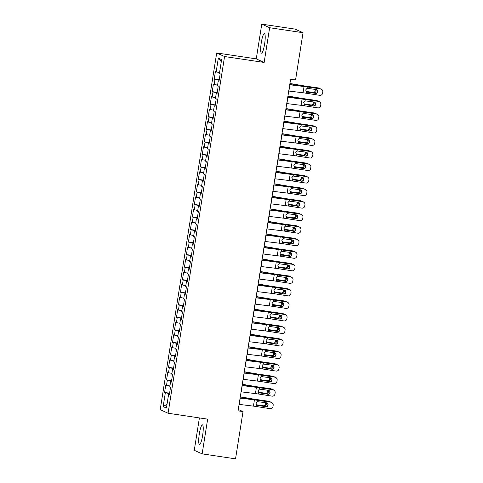 <?xml version="1.0" encoding="UTF-8"?>
<svg xmlns="http://www.w3.org/2000/svg" width="483" height="483" viewBox="0 0 483 483"><rect width="100%" height="100%" fill="white"/><g stroke="black" fill="none" stroke-linecap="round" stroke-linejoin="round"><path stroke-width="0.72" d="M202.631 435.412A9.908 1.757 -81.5 0 0 202.437 424.853A9.908 1.757 -81.5 0 0 199.31 433.903A9.908 1.757 -81.5 0 0 199.509 444.457A9.908 1.757 -81.5 0 0 202.631 435.412M264.606 44.116A9.908 1.757 -81.5 0 0 264.412 33.556A9.908 1.757 -81.5 0 0 261.285 42.607A9.908 1.757 -81.5 0 0 261.484 53.16A9.908 1.757 -81.5 0 0 264.606 44.116M199.401 417.922L194.275 450.289L202.148 453.869L235.541 458.85L243.027 411.601L238.3 409.451M216.692 52.961L160.199 409.669L168.072 413.243L224.565 56.541L216.692 52.961L256.274 58.866L264.147 62.446L269.641 27.73L261.768 24.15L256.274 58.866M261.768 24.15L295.161 29.131L303.034 32.711L269.641 27.73M221.28 61.752L218.34 58.141L216.155 71.931L215.4 71.587L214.21 79.109L214.965 79.447L214.168 84.465L213.414 84.12L212.224 91.643L212.979 91.981L212.182 96.998L211.427 96.654L210.238 104.171L210.993 104.515L210.196 109.532L209.441 109.188L208.251 116.705L209.006 117.049L208.215 122.066L207.461 121.722L206.265 129.239L207.02 129.583L206.229 134.6L205.474 134.256L204.285 141.773L205.04 142.117L204.243 147.134L203.488 146.79L202.299 154.306L203.053 154.651L202.256 159.668L201.502 159.324L200.312 166.84L201.067 167.184L200.276 172.196L199.515 171.857L198.326 179.374L199.081 179.718L198.29 184.729L197.535 184.391L196.339 191.908L197.094 192.252L196.303 197.263L195.549 196.919L194.359 204.442L195.114 204.786L194.317 209.797L193.562 209.453L192.373 216.976L193.128 217.32L192.331 222.331L191.576 221.987L190.387 229.51L191.141 229.854L190.35 234.865L189.59 234.521L188.4 242.043L189.155 242.388L188.364 247.399L187.609 247.054L186.414 254.577L187.169 254.921L186.378 259.932L185.623 259.588L184.434 267.111L185.188 267.455L184.391 272.466L183.637 272.122L182.447 279.645L183.202 279.989L182.405 285L181.65 284.656L180.461 292.179L181.216 292.517L180.425 297.534L179.664 297.19L178.475 304.713L179.229 305.051L178.438 310.068L177.684 309.724L176.488 317.246L177.243 317.585L176.452 322.602L175.697 322.258L174.508 329.774L175.263 330.118L174.466 335.136L173.711 334.791L172.522 342.308L173.276 342.652L172.479 347.669L171.725 347.325L170.535 354.842L171.29 355.186L170.499 360.203L169.738 359.859L168.549 367.376L169.304 367.72L168.513 372.737L167.758 372.393L166.563 379.91L167.317 380.254L166.526 385.265L165.772 384.927L164.582 392.444L169.593 393.192M218.34 58.141L221.612 59.632L219.433 73.422L220.188 73.76L218.992 81.283L218.238 80.939L217.447 85.956L218.201 86.294L217.012 93.817L216.257 93.473L215.46 98.484L216.215 98.828L215.026 106.351L214.271 106.006L213.474 111.018L214.229 111.362L213.039 118.884L212.285 118.54L211.488 123.551L212.248 123.896L211.053 131.418L210.298 131.074L209.507 136.085L210.262 136.429L209.067 143.952L208.312 143.608L207.521 148.619L208.276 148.963L207.086 156.486L206.332 156.142L205.535 161.153L206.289 161.497L205.1 169.02L204.345 168.676L203.548 173.687L204.303 174.031L203.114 181.554L202.359 181.21L201.562 186.221L202.323 186.565L201.127 194.088L200.373 193.743L199.582 198.755L200.336 199.099L199.141 206.615L198.386 206.277L197.595 211.288L198.35 211.632L197.161 219.149L196.406 218.811L195.609 223.822L196.364 224.166L195.174 231.683L194.42 231.339L193.623 236.356L194.377 236.7L193.188 244.217L192.433 243.873L191.636 248.89L192.397 249.234L191.202 256.751L190.447 256.407L189.656 261.424L190.411 261.768L189.215 269.285L188.461 268.94L187.67 273.958L188.424 274.302L187.235 281.818L186.48 281.474L185.683 286.491L186.438 286.83L185.249 294.352L184.494 294.008L183.697 299.025L184.452 299.363L183.262 306.886L182.508 306.542L181.711 311.559L182.471 311.897L181.276 319.42L180.521 319.076L179.73 324.087L180.485 324.431L179.29 331.954L178.535 331.61L177.744 336.621L178.499 336.965L177.309 344.488L176.555 344.144L175.758 349.155L176.512 349.499L175.323 357.022L174.568 356.677L173.771 361.689L174.526 362.033L173.337 369.555L172.582 369.211L171.785 374.222L172.546 374.567L171.35 382.089L170.596 381.745L169.805 386.756L170.559 387.1L169.37 394.623L168.609 394.279L166.43 408.063L163.151 406.577L165.337 392.788L164.582 392.444M303.034 32.711L295.554 79.961L290.603 79.224L238.077 410.858L243.027 411.601M166.526 385.265L169.931 385.929M167.317 380.254L171.513 381.069M168.609 394.279L169.412 394.345M168.513 372.737L171.918 373.395M169.304 367.72L173.5 368.535M170.596 381.745L171.399 381.811M170.499 360.203L173.904 360.861M171.29 355.186L175.486 356.001M172.582 369.211L173.379 369.278M172.479 347.669L175.89 348.328M173.276 342.652L177.466 343.467M174.568 356.677L175.365 356.744M174.466 335.136L177.877 335.794M175.263 330.118L179.453 330.933M176.555 344.144L177.352 344.21M176.452 322.602L179.857 323.26M177.243 317.585L181.439 318.4M178.535 331.61L179.338 331.676M178.438 310.068L181.843 310.726M179.229 305.051L183.425 305.866M180.521 319.076L181.318 319.142M180.425 297.534L183.83 298.192M181.216 292.517L185.412 293.332M182.508 306.542L183.305 306.608M182.405 285L185.816 285.658M183.202 279.989L187.392 280.798M184.494 294.008L185.291 294.081M184.391 272.466L187.802 273.13M185.188 267.455L189.378 268.264M186.48 281.474L187.277 281.547M186.378 259.932L189.783 260.597M187.169 254.921L191.365 255.73M188.461 268.94L189.264 269.013M188.364 247.399L191.769 248.063M189.155 242.388L193.351 243.197M190.447 256.407L191.244 256.479M190.35 234.865L193.755 235.529M191.141 229.854L195.337 230.669M192.433 243.873L193.23 243.945M192.331 222.331L195.742 222.995M193.128 217.32L197.318 218.135M194.42 231.339L195.217 231.411M194.317 209.797L197.728 210.461M195.114 204.786L199.304 205.601M196.406 218.811L197.203 218.877M196.303 197.263L199.708 197.927M197.094 192.252L201.29 193.067M198.386 206.277L199.189 206.344M198.29 184.729L201.695 185.394M199.081 179.718L203.277 180.533M200.373 193.743L201.169 193.81M200.276 172.196L203.681 172.86M201.067 167.184L205.263 167.999M202.359 181.21L203.156 181.276M202.256 159.668L205.667 160.326M203.053 154.651L207.243 155.466M204.345 168.676L205.142 168.742M204.243 147.134L207.654 147.792M205.04 142.117L209.23 142.932M206.332 156.142L207.129 156.208M206.229 134.6L209.634 135.258M207.02 129.583L211.216 130.398M208.312 143.608L209.115 143.674M208.215 122.066L211.62 122.724M209.006 117.049L213.202 117.864M210.298 131.074L211.095 131.141M210.196 109.532L213.607 110.19M210.993 104.515L215.189 105.33M212.285 118.54L213.081 118.607M212.182 96.998L215.593 97.657M212.979 91.981L217.169 92.796M214.271 106.006L215.068 106.073M214.168 84.465L217.579 85.123M214.965 79.447L219.155 80.263M216.257 93.473L217.054 93.539M216.155 71.931L219.56 72.589M218.238 80.939L219.041 81.011M264.147 62.446L224.565 56.541M202.148 453.869L207.648 419.147L168.072 413.243M165.337 392.788L169.527 393.603M167.027 404.289L163.151 406.577M214.21 79.109L219.222 79.858M212.224 91.643L217.235 92.386M210.238 104.171L215.249 104.92M208.251 116.705L213.269 117.454M206.265 129.239L211.282 129.987M204.285 141.773L209.296 142.521M202.299 154.306L207.31 155.055M200.312 166.84L205.323 167.589M198.326 179.374L203.343 180.123M196.339 191.908L201.357 192.657M194.359 204.442L199.37 205.19M192.373 216.976L197.384 217.724M190.387 229.51L195.398 230.258M188.4 242.043L193.417 242.792M186.414 254.577L191.431 255.326M184.434 267.111L189.445 267.86M182.447 279.645L187.458 280.394M180.461 292.179L185.472 292.927M178.475 304.713L183.492 305.455M176.488 317.246L181.505 317.989M174.508 329.774L179.519 330.523M172.522 342.308L177.533 343.057M170.535 354.842L175.546 355.591M168.549 367.376L173.566 368.124M166.563 379.91L171.58 380.658M289.728 84.76L304.055 86.523A6.351 0.314 -171 0 1 307.26 86.976L320.519 88.872A2.542 2.536 -42.6 0 1 321.992 89.663L322.167 89.85A2.542 2.536 137.4 0 0 320.694 89.059M289.758 84.573L302.28 86.113A9.527 0.477 -171 0 1 307.085 86.789L320.519 88.872M288.737 91.027L303.058 92.79A6.351 0.314 -171 0 1 306.264 93.243L319.698 95.326A2.542 2.536 137.4 0 0 322.602 93.207L322.801 91.957A2.542 2.536 137.4 0 0 322.167 89.85M306.282 91.891L315.194 93.31L306.651 91.987M315.194 93.31A2.035 2.029 137.4 0 0 317.096 90.025M306.264 93.243L306.482 91.891L307.375 92.259L306.482 91.891L305.679 89.947L307.043 88.329L316.003 89.488A2.035 2.029 -42.6 0 1 317.687 91.806A2.035 2.029 -42.6 0 1 315.369 93.497M289.909 83.637L301.03 85.545A9.527 0.477 9 0 0 306.107 86.342L318.134 87.894A2.542 2.427 -71.7 0 1 318.532 87.991L319.42 88.286A2.542 2.427 108.3 0 0 319.015 88.19M289.933 83.474L301.839 85.515A6.351 0.314 9 0 0 305.226 86.052L318.134 87.894M320.332 88.842A2.542 2.427 108.3 0 0 319.42 88.286M315.749 89.452A2.035 1.944 -71.7 0 1 313.865 92.706L306.162 91.607M306.011 91.42L312.984 92.416A2.035 1.944 108.3 0 0 314.976 89.331M287.741 97.294L302.068 99.057A6.351 0.314 -171 0 1 305.274 99.51L318.538 101.406A2.542 2.536 -42.6 0 1 320.012 102.197L320.181 102.384A2.542 2.536 137.4 0 0 318.708 101.593M287.771 97.107L300.293 98.647A9.527 0.477 -171 0 1 305.105 99.323L318.538 101.406M286.751 103.561L301.078 105.324A6.351 0.314 -171 0 1 304.284 105.777L317.717 107.86A2.542 2.536 137.4 0 0 320.615 105.741L320.815 104.491A2.542 2.536 137.4 0 0 320.181 102.384M304.296 104.425L313.213 105.843L304.67 104.521M313.213 105.843A2.035 2.029 137.4 0 0 315.109 102.559M304.284 105.777L304.495 104.425L305.389 104.793L304.495 104.425L303.698 102.481L305.063 100.862L314.016 102.022A2.035 2.029 -42.6 0 1 315.707 104.34A2.035 2.029 -42.6 0 1 313.382 106.031M285.755 109.828L300.082 111.591A6.351 0.314 -171 0 1 303.288 112.044L316.552 113.94A2.542 2.536 -42.6 0 1 318.025 114.731L318.194 114.918A2.542 2.536 137.4 0 0 316.721 114.127M285.785 109.641L298.307 111.181A9.527 0.477 -171 0 1 303.119 111.857L316.552 113.94M284.765 116.095L299.092 117.858A6.351 0.314 -171 0 1 302.298 118.311L315.731 120.394A2.542 2.536 137.4 0 0 318.635 118.275L318.834 117.025A2.542 2.536 137.4 0 0 318.194 114.918M302.31 116.958L311.227 118.377L302.684 117.055M311.227 118.377A2.035 2.029 137.4 0 0 313.123 115.093M302.298 118.311L302.509 116.958L303.409 117.327L302.509 116.958L301.712 115.014L303.076 113.39L312.03 114.556A2.035 2.029 -42.6 0 1 313.721 116.874A2.035 2.029 -42.6 0 1 311.396 118.564M287.922 96.171L299.043 98.079A9.527 0.477 9 0 0 304.121 98.876L316.148 100.428A2.542 2.427 -71.7 0 1 316.546 100.524L317.434 100.82A2.542 2.427 108.3 0 0 317.029 100.724M287.946 96.008L299.852 98.049A6.351 0.314 9 0 0 303.239 98.586L316.148 100.428M318.345 101.376A2.542 2.427 108.3 0 0 317.434 100.82M313.763 101.985A2.035 1.944 -71.7 0 1 311.885 105.24L304.175 104.141M304.03 103.954L310.998 104.95A2.035 1.944 108.3 0 0 312.996 101.865M285.936 108.705L297.057 110.613A9.527 0.477 9 0 0 302.141 111.41L314.161 112.962A2.542 2.427 -71.7 0 1 314.566 113.058L315.447 113.354A2.542 2.427 108.3 0 0 315.043 113.257M285.96 108.542L297.866 110.583A6.351 0.314 9 0 0 301.253 111.12L314.161 112.962M316.359 113.91A2.542 2.427 108.3 0 0 315.447 113.354M311.783 114.519A2.035 1.944 -71.7 0 1 309.899 117.774L302.195 116.675M302.044 116.488L309.011 117.484A2.035 1.944 108.3 0 0 311.01 114.399M283.775 122.362L298.096 124.125A6.351 0.314 -171 0 1 301.301 124.578L314.566 126.474A2.542 2.536 -42.6 0 1 316.039 127.258L316.208 127.446A2.542 2.536 137.4 0 0 314.735 126.661M283.805 122.175L296.327 123.714A9.527 0.477 -171 0 1 301.132 124.391L314.566 126.474M282.778 128.629L297.105 130.392A6.351 0.314 -171 0 1 300.311 130.845L313.745 132.928A2.542 2.536 137.4 0 0 316.649 130.808L316.848 129.559A2.542 2.536 137.4 0 0 316.208 127.446M300.323 129.492L309.241 130.911L300.698 129.589M309.241 130.911A2.035 2.029 137.4 0 0 311.137 127.627M300.311 130.845L300.523 129.492L301.422 129.861L300.523 129.492L299.726 127.548L301.09 125.924L310.05 127.089A2.035 2.029 -42.6 0 1 311.734 129.408A2.035 2.029 -42.6 0 1 309.41 131.098M281.788 134.896L296.115 136.659A6.351 0.314 -171 0 1 299.321 137.112L312.579 139.007A2.542 2.536 -42.6 0 1 314.053 139.792L314.228 139.979A2.542 2.536 137.4 0 0 312.755 139.195M281.818 134.709L294.34 136.248A9.527 0.477 -171 0 1 299.146 136.924L312.579 139.007M280.792 141.163L295.119 142.926A6.351 0.314 -171 0 1 298.325 143.379L311.758 145.461A2.542 2.536 137.4 0 0 314.662 143.342L314.862 142.093A2.542 2.536 137.4 0 0 314.228 139.979M298.337 142.026L307.254 143.445L298.711 142.123M307.254 143.445A2.035 2.029 137.4 0 0 309.15 140.161M298.325 143.379L298.542 142.026L299.436 142.394L298.542 142.026L297.739 140.082L299.104 138.458L308.063 139.623A2.035 2.029 -42.6 0 1 309.748 141.942A2.035 2.029 -42.6 0 1 307.43 143.632M283.95 121.239L295.077 123.147A9.527 0.477 9 0 0 300.154 123.944L312.175 125.495A2.542 2.427 -71.7 0 1 312.579 125.592L313.461 125.888A2.542 2.427 108.3 0 0 313.062 125.791M283.974 121.076L295.88 123.117A6.351 0.314 9 0 0 299.267 123.654L312.175 125.495M314.373 126.443A2.542 2.427 108.3 0 0 313.461 125.888M309.796 127.047A2.035 1.944 -71.7 0 1 307.913 130.307L300.209 129.209M300.058 129.021L307.025 130.018A2.035 1.944 108.3 0 0 309.023 126.932M281.963 133.773L293.09 135.681A9.527 0.477 9 0 0 298.168 136.478L310.189 138.029A2.542 2.427 -71.7 0 1 310.593 138.126L311.481 138.416A2.542 2.427 108.3 0 0 311.076 138.325M281.994 133.61L293.899 135.651A6.351 0.314 9 0 0 297.286 136.188L310.189 138.029M312.386 138.977A2.542 2.427 108.3 0 0 311.481 138.416M307.81 139.581A2.035 1.944 -71.7 0 1 305.926 142.841L298.222 141.742M298.071 141.555L305.045 142.551A2.035 1.944 108.3 0 0 307.037 139.466M279.802 147.43L294.129 149.193A6.351 0.314 -171 0 1 297.335 149.645L310.593 151.541A2.542 2.536 -42.6 0 1 312.066 152.326L312.241 152.513A2.542 2.536 137.4 0 0 310.768 151.728M279.832 147.243L292.354 148.782A9.527 0.477 -171 0 1 297.16 149.458L310.593 151.541M278.812 153.697L293.139 155.46A6.351 0.314 -171 0 1 296.339 155.912L309.772 157.995A2.542 2.536 137.4 0 0 312.676 155.876L312.875 154.626A2.542 2.536 137.4 0 0 312.241 152.513M296.357 154.56L305.268 155.979L296.725 154.657M305.268 155.979A2.035 2.029 137.4 0 0 307.17 152.694M296.339 155.912L296.556 154.56L297.45 154.928L296.556 154.56L295.753 152.616L297.117 150.992L306.077 152.157A2.035 2.029 -42.6 0 1 307.762 154.475A2.035 2.029 -42.6 0 1 305.443 156.166M279.983 146.307L291.104 148.215A9.527 0.477 9 0 0 296.182 149.012L308.208 150.563A2.542 2.427 -71.7 0 1 308.607 150.66L309.494 150.95A2.542 2.427 108.3 0 0 309.09 150.859M280.007 146.144L291.913 148.184A6.351 0.314 9 0 0 295.3 148.716L308.208 150.563M310.406 151.511A2.542 2.427 108.3 0 0 309.494 150.95M305.824 152.115A2.035 1.944 -71.7 0 1 303.94 155.375L296.236 154.276M296.085 154.089L303.058 155.085A2.035 1.944 108.3 0 0 305.051 152M277.816 159.964L292.143 161.727A6.351 0.314 -171 0 1 295.348 162.179L308.613 164.075A2.542 2.536 -42.6 0 1 310.086 164.86L310.255 165.047A2.542 2.536 137.4 0 0 308.782 164.262M277.846 159.776L290.368 161.316A9.527 0.477 -171 0 1 295.179 161.992L308.613 164.075M276.825 166.23L291.152 167.993A6.351 0.314 -171 0 1 294.358 168.446L307.792 170.529A2.542 2.536 137.4 0 0 310.69 168.41L310.889 167.16A2.542 2.536 137.4 0 0 310.255 165.047M294.37 167.094L303.288 168.513L294.745 167.19M303.288 168.513A2.035 2.029 137.4 0 0 305.184 165.228M294.358 168.446L294.57 167.094L295.463 167.462L294.57 167.094L293.773 165.15L295.137 163.526L304.091 164.691A2.035 2.029 -42.6 0 1 305.781 167.003A2.035 2.029 -42.6 0 1 303.457 168.7M277.997 158.835L289.118 160.748A9.527 0.477 9 0 0 294.195 161.545L306.222 163.097A2.542 2.427 -71.7 0 1 306.62 163.194L307.508 163.483A2.542 2.427 108.3 0 0 307.103 163.393M278.021 158.678L289.927 160.718A6.351 0.314 9 0 0 293.314 161.25L306.222 163.097M308.42 164.045A2.542 2.427 108.3 0 0 307.508 163.483M303.837 164.649A2.035 1.944 -71.7 0 1 301.96 167.909L294.25 166.81M294.105 166.617L301.072 167.619A2.035 1.944 108.3 0 0 303.07 164.528M275.829 172.497L290.156 174.26A6.351 0.314 -171 0 1 293.362 174.713L306.627 176.609A2.542 2.536 -42.6 0 1 308.1 177.394L308.269 177.581A2.542 2.536 137.4 0 0 306.796 176.796M275.859 172.31L288.381 173.85A9.527 0.477 -171 0 1 293.193 174.526L306.627 176.609M274.839 178.764L289.166 180.527A6.351 0.314 -171 0 1 292.372 180.98L305.805 183.063A2.542 2.536 137.4 0 0 308.709 180.944L308.909 179.688A2.542 2.536 137.4 0 0 308.269 177.581M292.384 179.628L301.301 181.047L292.758 179.718M301.301 181.047A2.035 2.029 137.4 0 0 303.197 177.762M292.372 180.98L292.583 179.628L293.483 179.996L292.583 179.628L291.786 177.684L293.151 176.06L302.104 177.225A2.035 2.029 -42.6 0 1 303.795 179.537A2.035 2.029 -42.6 0 1 301.47 181.234M276.01 171.368L287.131 173.282A9.527 0.477 9 0 0 292.215 174.079L304.236 175.631A2.542 2.427 -71.7 0 1 304.64 175.727L305.522 176.017A2.542 2.427 108.3 0 0 305.117 175.927M276.034 171.211L287.94 173.252A6.351 0.314 9 0 0 291.327 173.783L304.236 175.631M306.433 176.579A2.542 2.427 108.3 0 0 305.522 176.017M301.857 177.183A2.035 1.944 -71.7 0 1 299.973 180.443L292.269 179.344M292.118 179.151L299.086 180.147A2.035 1.944 108.3 0 0 301.084 177.062M273.849 185.031L288.176 186.794A6.351 0.314 -171 0 1 291.376 187.247L304.64 189.143A2.542 2.536 -42.6 0 1 306.113 189.928L306.288 190.115A2.542 2.536 137.4 0 0 304.809 189.33M273.879 184.838L286.401 186.384A9.527 0.477 -171 0 1 291.207 187.06L304.64 189.143M272.853 191.298L287.18 193.061A6.351 0.314 -171 0 1 290.386 193.508L303.819 195.597A2.542 2.536 137.4 0 0 306.723 193.478L306.922 192.222A2.542 2.536 137.4 0 0 306.288 190.115M290.398 192.162L299.315 193.58L290.772 192.252M299.315 193.58A2.035 2.029 137.4 0 0 301.211 190.296M290.386 193.508L290.597 192.162L291.497 192.53L290.597 192.162L289.8 190.211L291.164 188.593L300.124 189.759A2.035 2.029 -42.6 0 1 301.809 192.071A2.035 2.029 -42.6 0 1 299.484 193.768M274.024 183.902L285.151 185.816A9.527 0.477 9 0 0 290.229 186.613L302.249 188.165A2.542 2.427 -71.7 0 1 302.654 188.261L303.535 188.551A2.542 2.427 108.3 0 0 303.137 188.461M274.048 183.745L285.96 185.786A6.351 0.314 9 0 0 289.341 186.317L302.249 188.165M304.447 189.113A2.542 2.427 108.3 0 0 303.535 188.551M299.871 189.716A2.035 1.944 -71.7 0 1 297.987 192.977L290.283 191.878M290.132 191.685L297.099 192.681A2.035 1.944 108.3 0 0 299.098 189.596M271.863 197.565L286.19 199.328A6.351 0.314 -171 0 1 289.395 199.775L302.654 201.677A2.542 2.536 -42.6 0 1 304.127 202.462L304.302 202.649A2.542 2.536 137.4 0 0 302.829 201.864M271.893 197.372L284.415 198.918A9.527 0.477 -171 0 1 289.22 199.588L302.654 201.677M270.866 203.832L285.193 205.595A6.351 0.314 -171 0 1 288.399 206.042L301.833 208.131A2.542 2.536 137.4 0 0 304.737 206.012L304.936 204.756A2.542 2.536 137.4 0 0 304.302 202.649M288.411 204.695L297.329 206.114L288.786 204.786M297.329 206.114A2.035 2.029 137.4 0 0 299.225 202.83M288.399 206.042L288.617 204.695L289.51 205.064L288.617 204.695L287.814 202.745L289.178 201.127L298.138 202.292A2.035 2.029 -42.6 0 1 299.822 204.605A2.035 2.029 -42.6 0 1 297.504 206.301M272.038 196.436L283.165 198.344A9.527 0.477 9 0 0 288.242 199.147L300.263 200.699A2.542 2.427 -71.7 0 1 300.668 200.795L301.555 201.085A2.542 2.427 108.3 0 0 301.151 200.988M272.068 196.279L283.974 198.32A6.351 0.314 9 0 0 287.361 198.851L300.263 200.699M302.461 201.646A2.542 2.427 108.3 0 0 301.555 201.085M297.884 202.25A2.035 1.944 -71.7 0 1 296.001 205.51L288.297 204.406M288.146 204.218L295.119 205.215A2.035 1.944 108.3 0 0 297.111 202.129M269.876 210.099L284.203 211.862A6.351 0.314 -171 0 1 287.409 212.309L300.668 214.21A2.542 2.536 -42.6 0 1 302.141 214.995L302.316 215.183A2.542 2.536 137.4 0 0 300.843 214.398M269.906 209.906L282.428 211.445A9.527 0.477 -171 0 1 287.234 212.122L300.668 214.21M268.886 216.366L283.213 218.129A6.351 0.314 -171 0 1 286.413 218.576L299.846 220.665A2.542 2.536 137.4 0 0 302.75 218.545L302.95 217.29A2.542 2.536 137.4 0 0 302.316 215.183M286.431 217.229L295.342 218.648L286.799 217.32M295.342 218.648A2.035 2.029 137.4 0 0 297.244 215.364M286.413 218.576L286.63 217.229L287.524 217.591L286.63 217.229L285.827 215.279L287.192 213.661L296.151 214.826A2.035 2.029 -42.6 0 1 297.842 217.139A2.035 2.029 -42.6 0 1 295.518 218.835M270.057 208.97L281.178 210.878A9.527 0.477 9 0 0 286.256 211.681L298.283 213.232A2.542 2.427 -71.7 0 1 298.681 213.329L299.569 213.619A2.542 2.427 108.3 0 0 299.164 213.522M270.082 208.813L281.987 210.854A6.351 0.314 9 0 0 285.375 211.385L298.283 213.232M300.48 214.18A2.542 2.427 108.3 0 0 299.569 213.619M295.898 214.784A2.035 1.944 -71.7 0 1 294.014 218.044L286.31 216.939M286.159 216.752L293.133 217.748A2.035 1.944 108.3 0 0 295.125 214.663M267.89 222.633L282.217 224.396A6.351 0.314 -171 0 1 285.423 224.843L298.687 226.744A2.542 2.536 -42.6 0 1 300.16 227.529L300.329 227.716A2.542 2.536 137.4 0 0 298.856 226.932M267.92 222.44L280.442 223.979A9.527 0.477 -171 0 1 285.254 224.655L298.687 226.744M266.9 228.9L281.227 230.663A6.351 0.314 -171 0 1 284.433 231.109L297.866 233.198A2.542 2.536 137.4 0 0 300.764 231.079L300.963 229.823A2.542 2.536 137.4 0 0 300.329 227.716M284.445 229.763L293.362 231.182L284.819 229.854M293.362 231.182A2.035 2.029 137.4 0 0 295.258 227.898M284.433 231.109L284.644 229.763L285.538 230.125L284.644 229.763L283.847 227.813L285.212 226.195L294.165 227.36A2.035 2.029 -42.6 0 1 295.856 229.673A2.035 2.029 -42.6 0 1 293.531 231.369M268.071 221.504L279.192 223.412A9.527 0.477 9 0 0 284.276 224.215L296.296 225.766A2.542 2.427 -71.7 0 1 296.695 225.857L297.582 226.153A2.542 2.427 108.3 0 0 297.178 226.056M268.095 221.341L280.001 223.388A6.351 0.314 9 0 0 283.388 223.919L296.296 225.766M298.494 226.714A2.542 2.427 108.3 0 0 297.582 226.153M293.912 227.318A2.035 1.944 -71.7 0 1 292.034 230.578L284.324 229.473M284.179 229.286L291.146 230.282A2.035 1.944 108.3 0 0 293.145 227.197M265.904 235.167L280.231 236.93A6.351 0.314 -171 0 1 283.436 237.376L296.701 239.278A2.542 2.536 -42.6 0 1 298.174 240.063L298.343 240.25A2.542 2.536 137.4 0 0 296.87 239.465M265.934 234.973L278.456 236.513A9.527 0.477 -171 0 1 283.267 237.189L296.701 239.278M264.913 241.434L279.24 243.197A6.351 0.314 -171 0 1 282.446 243.643L295.88 245.732A2.542 2.536 137.4 0 0 298.784 243.613L298.983 242.357A2.542 2.536 137.4 0 0 298.343 240.25M282.458 242.297L291.376 243.716L282.833 242.388M291.376 243.716A2.035 2.029 137.4 0 0 293.272 240.431M282.446 243.643L282.658 242.297L283.557 242.659L282.658 242.297L281.861 240.347L283.225 238.729L292.179 239.888A2.035 2.029 -42.6 0 1 293.869 242.206A2.035 2.029 -42.6 0 1 291.545 243.903M266.085 234.038L277.206 235.946A9.527 0.477 9 0 0 282.289 236.748L294.31 238.3A2.542 2.427 -71.7 0 1 294.715 238.391L295.596 238.687A2.542 2.427 108.3 0 0 295.198 238.59M266.109 233.875L278.015 235.921A6.351 0.314 9 0 0 281.402 236.453L294.31 238.3M296.508 239.248A2.542 2.427 108.3 0 0 295.596 238.687M291.931 239.852A2.035 1.944 -71.7 0 1 290.048 243.112L282.344 242.007M282.193 241.82L289.16 242.816A2.035 1.944 108.3 0 0 291.158 239.731M263.923 247.701L278.25 249.463A6.351 0.314 -171 0 1 281.45 249.91L294.715 251.812A2.542 2.536 -42.6 0 1 296.188 252.597L296.363 252.784A2.542 2.536 137.4 0 0 294.884 251.999M263.953 247.507L276.475 249.047A9.527 0.477 -171 0 1 281.281 249.723L294.715 251.812M262.927 253.967L277.254 255.73A6.351 0.314 -171 0 1 280.46 256.177L293.893 258.26A2.542 2.536 137.4 0 0 296.797 256.147L296.997 254.891A2.542 2.536 137.4 0 0 296.363 252.784M280.472 254.831L289.389 256.25L280.846 254.921M289.389 256.25A2.035 2.029 137.4 0 0 291.285 252.965M280.46 256.177L280.677 254.831L281.571 255.193L280.677 254.831L279.874 252.881L281.239 251.263L290.198 252.422A2.035 2.029 -42.6 0 1 291.883 254.74A2.035 2.029 -42.6 0 1 289.559 256.437M264.098 246.571L275.225 248.479A9.527 0.477 9 0 0 280.303 249.282L292.324 250.834A2.542 2.427 -71.7 0 1 292.728 250.925L293.61 251.22A2.542 2.427 108.3 0 0 293.211 251.124M264.123 246.408L276.034 248.455A6.351 0.314 9 0 0 279.416 248.986L292.324 250.834M294.521 251.782A2.542 2.427 108.3 0 0 293.61 251.22M289.945 252.386A2.035 1.944 -71.7 0 1 288.061 255.646L280.357 254.541M280.206 254.354L287.174 255.35A2.035 1.944 108.3 0 0 289.172 252.265M261.937 260.234L276.264 261.997A6.351 0.314 -171 0 1 279.47 262.444L292.728 264.34A2.542 2.536 -42.6 0 1 294.201 265.131L294.376 265.318A2.542 2.536 137.4 0 0 292.903 264.527M261.967 260.041L274.489 261.581A9.527 0.477 -171 0 1 279.295 262.257L292.728 264.34M260.941 266.501L275.268 268.258A6.351 0.314 -171 0 1 278.474 268.711L291.907 270.794A2.542 2.536 137.4 0 0 294.811 268.681L295.01 267.425A2.542 2.536 137.4 0 0 294.376 265.318M278.486 267.365L287.403 268.783L278.86 267.455M287.403 268.783A2.035 2.029 137.4 0 0 289.299 265.499M278.474 268.711L278.691 267.365L279.585 267.727L278.691 267.365L277.888 265.415L279.252 263.796L288.212 264.956A2.035 2.029 -42.6 0 1 289.897 267.274A2.035 2.029 -42.6 0 1 287.578 268.971M262.112 259.105L273.239 261.013A9.527 0.477 9 0 0 278.317 261.816L290.337 263.368A2.542 2.427 -71.7 0 1 290.742 263.458L291.629 263.754A2.542 2.427 108.3 0 0 291.225 263.658M262.142 258.942L274.048 260.989A6.351 0.314 9 0 0 277.435 261.52L290.337 263.368M292.535 264.316A2.542 2.427 108.3 0 0 291.629 263.754M287.959 264.919A2.035 1.944 -71.7 0 1 286.075 268.18L278.371 267.075M278.22 266.888L285.193 267.884A2.035 1.944 108.3 0 0 287.186 264.799M259.951 272.768L274.278 274.525A6.351 0.314 -171 0 1 277.483 274.978L290.742 276.874A2.542 2.536 -42.6 0 1 292.215 277.665L292.39 277.852A2.542 2.536 137.4 0 0 290.917 277.061M259.981 272.575L272.503 274.115A9.527 0.477 -171 0 1 277.308 274.791L290.742 276.874M258.96 279.035L273.287 280.792A6.351 0.314 -171 0 1 276.493 281.245L289.921 283.328A2.542 2.536 137.4 0 0 292.825 281.215L293.024 279.959A2.542 2.536 137.4 0 0 292.39 277.852M276.505 279.892L285.417 281.317L276.874 279.989M285.417 281.317A2.035 2.029 137.4 0 0 287.319 278.033M276.493 281.245L276.705 279.892L277.598 280.261L276.705 279.892L275.902 277.948L277.266 276.33L286.226 277.49A2.035 2.029 -42.6 0 1 287.916 279.808A2.035 2.029 -42.6 0 1 285.592 281.504M260.132 271.639L271.253 273.547A9.527 0.477 9 0 0 276.33 274.344L288.357 275.902A2.542 2.427 -71.7 0 1 288.756 275.992L289.643 276.288A2.542 2.427 108.3 0 0 289.239 276.191M260.156 271.476L272.062 273.523A6.351 0.314 9 0 0 275.449 274.054L288.357 275.902M290.555 276.844A2.542 2.427 108.3 0 0 289.643 276.288M285.972 277.453A2.035 1.944 -71.7 0 1 284.089 280.714L276.385 279.609M276.234 279.422L283.207 280.418A2.035 1.944 108.3 0 0 285.199 277.333M257.964 285.302L272.291 287.059A6.351 0.314 -171 0 1 275.497 287.512L288.762 289.408A2.542 2.536 -42.6 0 1 290.235 290.198L290.404 290.386A2.542 2.536 137.4 0 0 288.931 289.595M257.994 285.109L270.516 286.648A9.527 0.477 -171 0 1 275.328 287.325L288.762 289.408M256.974 291.569L271.301 293.326A6.351 0.314 -171 0 1 274.507 293.779L287.94 295.862A2.542 2.536 137.4 0 0 290.838 293.749L291.038 292.493A2.542 2.536 137.4 0 0 290.404 290.386M274.519 292.426L283.436 293.851L274.893 292.523M283.436 293.851A2.035 2.029 137.4 0 0 285.332 290.561M274.507 293.779L274.718 292.426L275.618 292.795L274.718 292.426L273.921 290.482L275.286 288.864L284.239 290.023A2.035 2.029 -42.6 0 1 285.93 292.342A2.035 2.029 -42.6 0 1 283.606 294.038M258.145 284.173L269.266 286.081A9.527 0.477 9 0 0 274.35 286.878L286.371 288.429A2.542 2.427 -71.7 0 1 286.769 288.526L287.657 288.822A2.542 2.427 108.3 0 0 287.252 288.725M258.17 284.01L270.075 286.057A6.351 0.314 9 0 0 273.463 286.588L286.371 288.429M288.568 289.377A2.542 2.427 108.3 0 0 287.657 288.822M283.986 289.987A2.035 1.944 -71.7 0 1 282.108 293.247L274.398 292.143M274.253 291.955L281.221 292.952A2.035 1.944 108.3 0 0 283.219 289.866M255.978 297.83L270.305 299.593A6.351 0.314 -171 0 1 273.511 300.046L286.775 301.941A2.542 2.536 -42.6 0 1 288.248 302.732L288.417 302.919A2.542 2.536 137.4 0 0 286.944 302.129M256.008 297.643L268.53 299.182A9.527 0.477 -171 0 1 273.342 299.858L286.775 301.941M254.988 304.097L269.315 305.86A6.351 0.314 -171 0 1 272.521 306.313L285.954 308.396A2.542 2.536 137.4 0 0 288.858 306.276L289.057 305.027A2.542 2.536 137.4 0 0 288.417 302.919M272.533 304.96L281.45 306.379L272.907 305.057M281.45 306.379A2.035 2.029 137.4 0 0 283.346 303.095M272.521 306.313L272.732 304.96L273.632 305.328L272.732 304.96L271.935 303.016L273.3 301.398L282.253 302.557A2.035 2.029 -42.6 0 1 283.944 304.876A2.035 2.029 -42.6 0 1 281.619 306.566M256.159 296.707L267.28 298.615A9.527 0.477 9 0 0 272.364 299.412L284.384 300.963A2.542 2.427 -71.7 0 1 284.789 301.06L285.67 301.356A2.542 2.427 108.3 0 0 285.272 301.259M256.183 296.544L268.089 298.591A6.351 0.314 9 0 0 271.476 299.122L284.384 300.963M286.582 301.911A2.542 2.427 108.3 0 0 285.67 301.356M282.006 302.521A2.035 1.944 -71.7 0 1 280.122 305.775L272.418 304.676M272.267 304.489L279.234 305.485A2.035 1.944 108.3 0 0 281.233 302.4M253.998 310.364L268.325 312.127A6.351 0.314 -171 0 1 271.531 312.579L284.789 314.475A2.542 2.536 -42.6 0 1 286.262 315.266L286.437 315.453A2.542 2.536 137.4 0 0 284.958 314.662M254.028 310.177L266.55 311.716A9.527 0.477 -171 0 1 271.355 312.392L284.789 314.475M253.001 316.631L267.328 318.394A6.351 0.314 -171 0 1 270.534 318.846L283.968 320.929A2.542 2.536 137.4 0 0 286.872 318.81L287.071 317.56A2.542 2.536 137.4 0 0 286.437 315.453M270.546 317.494L279.464 318.913L270.921 317.591M279.464 318.913A2.035 2.029 137.4 0 0 281.36 315.628M270.534 318.846L270.752 317.494L271.645 317.862L270.752 317.494L269.949 315.55L271.313 313.932L280.273 315.091A2.035 2.029 -42.6 0 1 281.957 317.409A2.035 2.029 -42.6 0 1 279.633 319.1M254.173 309.241L265.3 311.149A9.527 0.477 9 0 0 270.377 311.946L282.398 313.497A2.542 2.427 -71.7 0 1 282.803 313.594L283.684 313.89A2.542 2.427 108.3 0 0 283.286 313.793M254.197 309.078L266.109 311.118A6.351 0.314 9 0 0 269.49 311.656L282.398 313.497M284.596 314.445A2.542 2.427 108.3 0 0 283.684 313.89M280.019 315.055A2.035 1.944 -71.7 0 1 278.136 318.309L270.432 317.21M270.281 317.023L277.248 318.019A2.035 1.944 108.3 0 0 279.246 314.934M252.011 322.898L266.338 324.661A6.351 0.314 -171 0 1 269.544 325.113L282.803 327.009A2.542 2.536 -42.6 0 1 284.276 327.8L284.451 327.987A2.542 2.536 137.4 0 0 282.978 327.196M252.041 322.71L264.563 324.25A9.527 0.477 -171 0 1 269.369 324.926L282.803 327.009M251.015 329.165L265.342 330.927A6.351 0.314 -171 0 1 268.548 331.38L281.981 333.463A2.542 2.536 137.4 0 0 284.885 331.344L285.085 330.094A2.542 2.536 137.4 0 0 284.451 327.987M268.56 330.028L277.477 331.447L268.934 330.124M277.477 331.447A2.035 2.029 137.4 0 0 279.373 328.162M268.548 331.38L268.765 330.028L269.659 330.396L268.765 330.028L267.962 328.084L269.327 326.46L278.286 327.625A2.035 2.029 -42.6 0 1 279.971 329.943A2.035 2.029 -42.6 0 1 277.653 331.634M252.186 321.775L263.313 323.682A9.527 0.477 9 0 0 268.391 324.479L280.412 326.031A2.542 2.427 -71.7 0 1 280.816 326.128L281.704 326.423A2.542 2.427 108.3 0 0 281.299 326.327M252.217 321.612L264.123 323.652A6.351 0.314 9 0 0 267.51 324.19L280.412 326.031M282.609 326.979A2.542 2.427 108.3 0 0 281.704 326.423M278.033 327.589A2.035 1.944 -71.7 0 1 276.149 330.843L268.445 329.744M268.294 329.557L275.268 330.553A2.035 1.944 108.3 0 0 277.26 327.468M250.025 335.431L264.352 337.194A6.351 0.314 -171 0 1 267.558 337.647L280.816 339.543A2.542 2.536 -42.6 0 1 282.289 340.334L282.464 340.515A2.542 2.536 137.4 0 0 280.991 339.73M250.055 335.244L262.577 336.784A9.527 0.477 -171 0 1 267.383 337.46L280.816 339.543M249.035 341.698L263.362 343.461A6.351 0.314 -171 0 1 266.568 343.914L279.995 345.997A2.542 2.536 137.4 0 0 282.899 343.878L283.098 342.628A2.542 2.536 137.4 0 0 282.464 340.515M266.58 342.562L275.491 343.981L266.948 342.658M275.491 343.981A2.035 2.029 137.4 0 0 277.393 340.696M266.568 343.914L266.779 342.562L267.673 342.93L266.779 342.562L265.976 340.618L267.347 338.994L276.3 340.159A2.035 2.029 -42.6 0 1 277.991 342.477A2.035 2.029 -42.6 0 1 275.666 344.168M250.206 334.308L261.327 336.216A9.527 0.477 9 0 0 266.405 337.013L278.431 338.565A2.542 2.427 -71.7 0 1 278.83 338.661L279.717 338.957A2.542 2.427 108.3 0 0 279.313 338.861M250.23 334.145L262.136 336.186A6.351 0.314 9 0 0 265.523 336.723L278.431 338.565M280.629 339.513A2.542 2.427 108.3 0 0 279.717 338.957M276.047 340.117A2.035 1.944 -71.7 0 1 274.163 343.377L266.459 342.278M266.308 342.091L273.281 343.087A2.035 1.944 108.3 0 0 275.274 340.002M248.039 347.965L262.366 349.728A6.351 0.314 -171 0 1 265.572 350.181L278.836 352.077A2.542 2.536 -42.6 0 1 280.309 352.862L280.478 353.049A2.542 2.536 137.4 0 0 279.005 352.264M248.069 347.778L260.591 349.318A9.527 0.477 -171 0 1 265.402 349.994L278.836 352.077M247.048 354.232L261.375 355.995A6.351 0.314 -171 0 1 264.581 356.448L278.015 358.531A2.542 2.536 137.4 0 0 280.913 356.412L281.112 355.162A2.542 2.536 137.4 0 0 280.478 353.049M264.593 355.096L273.511 356.514L264.968 355.192M273.511 356.514A2.035 2.029 137.4 0 0 275.407 353.23M264.581 356.448L264.793 355.096L265.692 355.464L264.793 355.096L263.996 353.151L265.36 351.527L274.314 352.693A2.035 2.029 -42.6 0 1 276.004 355.011A2.035 2.029 -42.6 0 1 273.68 356.702M248.22 346.842L259.341 348.75A9.527 0.477 9 0 0 264.424 349.547L276.445 351.099A2.542 2.427 -71.7 0 1 276.844 351.195L277.731 351.485A2.542 2.427 108.3 0 0 277.327 351.395M248.244 346.679L260.15 348.72A6.351 0.314 9 0 0 263.537 349.257L276.445 351.099M278.643 352.047A2.542 2.427 108.3 0 0 277.731 351.485M274.06 352.65A2.035 1.944 -71.7 0 1 272.183 355.911L264.473 354.812M264.328 354.625L271.295 355.621A2.035 1.944 108.3 0 0 273.293 352.536M246.052 360.499L260.379 362.262A6.351 0.314 -171 0 1 263.585 362.715L276.85 364.611A2.542 2.536 -42.6 0 1 278.323 365.396L278.492 365.583A2.542 2.536 137.4 0 0 277.019 364.798M246.082 360.312L258.604 361.852A9.527 0.477 -171 0 1 263.416 362.528L276.85 364.611M245.062 366.766L259.389 368.529A6.351 0.314 -171 0 1 262.595 368.982L276.028 371.065A2.542 2.536 137.4 0 0 278.933 368.946L279.132 367.696A2.542 2.536 137.4 0 0 278.492 365.583M262.607 367.629L271.524 369.048L262.981 367.726M271.524 369.048A2.035 2.029 137.4 0 0 273.42 365.764M262.595 368.982L262.806 367.629L263.706 367.998L262.806 367.629L262.009 365.685L263.374 364.061L272.327 365.226A2.035 2.029 -42.6 0 1 274.018 367.545A2.035 2.029 -42.6 0 1 271.694 369.235M246.233 359.376L257.354 361.284A9.527 0.477 9 0 0 262.438 362.081L274.459 363.633A2.542 2.427 -71.7 0 1 274.863 363.729L275.745 364.019A2.542 2.427 108.3 0 0 275.346 363.928M246.258 359.213L258.163 361.254A6.351 0.314 9 0 0 261.551 361.785L274.459 363.633M276.656 364.58A2.542 2.427 108.3 0 0 275.745 364.019M272.08 365.184A2.035 1.944 -71.7 0 1 270.196 368.444L262.492 367.346M262.341 367.158L269.309 368.155A2.035 1.944 108.3 0 0 271.307 365.07M244.072 373.033L258.399 374.796A6.351 0.314 -171 0 1 261.605 375.249L274.863 377.145A2.542 2.536 -42.6 0 1 276.336 377.929L276.511 378.117A2.542 2.536 137.4 0 0 275.032 377.332M244.102 372.846L256.624 374.385A9.527 0.477 -171 0 1 261.43 375.062L274.863 377.145M243.076 379.3L257.403 381.063A6.351 0.314 -171 0 1 260.609 381.516L274.042 383.599A2.542 2.536 137.4 0 0 276.946 381.479L277.145 380.23A2.542 2.536 137.4 0 0 276.511 378.117M260.621 380.163L269.538 381.582L260.995 380.26M269.538 381.582A2.035 2.029 137.4 0 0 271.434 378.298M260.609 381.516L260.826 380.163L261.72 380.532L260.826 380.163L260.023 378.219L261.388 376.595L270.347 377.76A2.035 2.029 -42.6 0 1 272.032 380.073A2.035 2.029 -42.6 0 1 269.707 381.769M244.247 371.91L255.374 373.818A9.527 0.477 9 0 0 260.452 374.615L272.472 376.166A2.542 2.427 -71.7 0 1 272.877 376.263L273.758 376.553A2.542 2.427 108.3 0 0 273.36 376.462M244.271 371.747L256.183 373.788A6.351 0.314 9 0 0 259.564 374.319L272.472 376.166M274.67 377.114A2.542 2.427 108.3 0 0 273.758 376.553M270.094 377.718A2.035 1.944 -71.7 0 1 268.21 380.978L260.506 379.88M260.355 379.686L267.322 380.689A2.035 1.944 108.3 0 0 269.321 377.597M242.086 385.567L256.413 387.33A6.351 0.314 -171 0 1 259.619 387.783L272.877 389.678A2.542 2.536 -42.6 0 1 274.35 390.463L274.525 390.65A2.542 2.536 137.4 0 0 273.052 389.866M242.116 385.38L254.638 386.919A9.527 0.477 -171 0 1 259.443 387.595L272.877 389.678M241.089 391.834L255.416 393.597A6.351 0.314 -171 0 1 258.622 394.05L272.056 396.132A2.542 2.536 137.4 0 0 274.96 394.013L275.159 392.757A2.542 2.536 137.4 0 0 274.525 390.65M258.634 392.697L267.552 394.116L259.009 392.794M267.552 394.116A2.035 2.029 137.4 0 0 269.448 390.832M258.622 394.05L258.84 392.697L259.733 393.065L258.84 392.697L258.037 390.753L259.401 389.129L268.361 390.294A2.035 2.029 -42.6 0 1 270.045 392.607A2.035 2.029 -42.6 0 1 267.727 394.303M242.261 384.438L253.388 386.352A9.527 0.477 9 0 0 258.465 387.149L270.486 388.7A2.542 2.427 -71.7 0 1 270.891 388.797L271.778 389.087A2.542 2.427 108.3 0 0 271.374 388.996M242.291 384.281L254.197 386.322A6.351 0.314 9 0 0 257.584 386.853L270.486 388.7M272.684 389.648A2.542 2.427 108.3 0 0 271.778 389.087M268.107 390.252A2.035 1.944 -71.7 0 1 266.224 393.512L258.52 392.413M258.369 392.22L265.342 393.222A2.035 1.944 108.3 0 0 267.334 390.131M240.099 398.101L254.426 399.864A6.351 0.314 -171 0 1 257.632 400.316L270.891 402.212A2.542 2.536 -42.6 0 1 272.364 402.997L272.539 403.184A2.542 2.536 137.4 0 0 271.066 402.399M240.129 397.914L252.651 399.453A9.527 0.477 -171 0 1 257.457 400.129L270.891 402.212M239.109 404.368L253.436 406.131A6.351 0.314 -171 0 1 256.642 406.583L270.069 408.666A2.542 2.536 137.4 0 0 272.973 406.547L273.173 405.291A2.542 2.536 137.4 0 0 272.539 403.184M256.654 405.231L265.565 406.65L257.022 405.322M265.565 406.65A2.035 2.029 137.4 0 0 267.467 403.365M256.642 406.583L256.853 405.231L257.747 405.599L256.853 405.231L256.05 403.287L257.421 401.663L266.375 402.828A2.035 2.029 -42.6 0 1 268.065 405.14A2.035 2.029 -42.6 0 1 265.741 406.837M240.28 396.972L251.401 398.886A9.527 0.477 9 0 0 256.479 399.683L268.506 401.234A2.542 2.427 -71.7 0 1 268.904 401.331L269.792 401.621A2.542 2.427 108.3 0 0 269.387 401.53M240.305 396.815L252.211 398.855A6.351 0.314 9 0 0 255.598 399.387L268.506 401.234M270.703 402.182A2.542 2.427 108.3 0 0 269.792 401.621M266.121 402.786A2.035 1.944 -71.7 0 1 264.237 406.046L256.533 404.947M256.382 404.754L263.356 405.75A2.035 1.944 108.3 0 0 265.354 402.665M307.043 88.329L307.26 86.976M303.058 92.79L304.055 86.523M288.882 91.046L289.872 84.779M301.03 85.545L300.963 85.95M313.865 92.706L312.984 92.416M305.063 100.862L305.274 99.51M301.078 105.324L302.068 99.057M286.896 103.579L287.886 97.312M303.076 113.39L303.288 112.044M299.092 117.858L300.082 111.591M284.91 116.113L285.906 109.846M299.043 98.079L298.983 98.484M311.885 105.24L310.998 104.95M297.057 110.613L296.997 111.018M309.899 117.774L309.011 117.484M301.09 125.924L301.301 124.578M297.105 130.392L298.096 124.125M282.923 128.647L283.919 122.38M299.104 138.458L299.321 137.112M295.119 142.926L296.115 136.659M280.943 141.181L281.933 134.914M295.077 123.147L295.01 123.551M307.913 130.307L307.025 130.018M293.09 135.681L293.024 136.085M305.926 142.841L305.045 142.551M297.117 150.992L297.335 149.645M293.139 155.46L294.129 149.193M278.957 153.715L279.947 147.448M291.104 148.215L291.038 148.619M303.94 155.375L303.058 155.085M295.137 163.526L295.348 162.179M291.152 167.993L292.143 161.727M276.97 166.249L277.96 159.982M289.118 160.748L289.057 161.153M301.96 167.909L301.072 167.619M293.151 176.06L293.362 174.713M289.166 180.527L290.156 174.26M274.984 178.782L275.98 172.516M287.131 173.282L287.071 173.687M299.973 180.443L299.086 180.147M291.164 188.593L291.376 187.247M287.18 193.061L288.176 186.794M272.998 191.316L273.994 185.049M285.151 185.816L285.085 186.221M297.987 192.977L297.099 192.681M289.178 201.127L289.395 199.775M285.193 205.595L286.19 199.328M271.017 203.85L272.007 197.583M283.165 198.344L283.098 198.755M296.001 205.51L295.119 205.215M287.192 213.661L287.409 212.309M283.213 218.129L284.203 211.862M269.031 216.384L270.021 210.117M281.178 210.878L281.112 211.288M294.014 218.044L293.133 217.748M285.212 226.195L285.423 224.843M281.227 230.663L282.217 224.396M267.045 228.918L268.035 222.651M279.192 223.412L279.132 223.822M292.034 230.578L291.146 230.282M283.225 238.729L283.436 237.376M279.24 243.197L280.231 236.93M265.058 241.452L266.055 235.185M277.206 235.946L277.145 236.356M290.048 243.112L289.16 242.816M281.239 251.263L281.45 249.91M277.254 255.73L278.25 249.463M263.072 253.986L264.068 247.719M275.225 248.479L275.159 248.89M288.061 255.646L287.174 255.35M279.252 263.796L279.47 262.444M275.268 268.258L276.264 261.997M261.092 266.519L262.082 260.252M273.239 261.013L273.173 261.418M286.075 268.18L285.193 267.884M277.266 276.33L277.483 274.978M273.287 280.792L274.278 274.525M259.105 279.053L260.096 272.786M271.253 273.547L271.186 273.952M284.089 280.714L283.207 280.418M275.286 288.864L275.497 287.512M271.301 293.326L272.291 287.059M257.119 291.587L258.115 285.32M269.266 286.081L269.206 286.485M282.108 293.247L281.221 292.952M273.3 301.398L273.511 300.046M269.315 305.86L270.305 299.593M255.133 304.115L256.129 297.854M267.28 298.615L267.22 299.019M280.122 305.775L279.234 305.485M271.313 313.932L271.531 312.579M267.328 318.394L268.325 312.127M253.152 316.649L254.143 310.382M265.3 311.149L265.233 311.553M278.136 318.309L277.248 318.019M269.327 326.46L269.544 325.113M265.342 330.927L266.338 324.661M251.166 329.183L252.156 322.916M263.313 323.682L263.247 324.087M276.149 330.843L275.268 330.553M267.347 338.994L267.558 337.647M263.362 343.461L264.352 337.194M249.18 341.716L250.17 335.45M261.327 336.216L261.261 336.621M274.163 343.377L273.281 343.087M265.36 351.527L265.572 350.181M261.375 355.995L262.366 349.728M247.193 354.25L248.19 347.983M259.341 348.75L259.28 349.155M272.183 355.911L271.295 355.621M263.374 364.061L263.585 362.715M259.389 368.529L260.379 362.262M245.207 366.784L246.203 360.517M257.354 361.284L257.294 361.689M270.196 368.444L269.309 368.155M261.388 376.595L261.605 375.249M257.403 381.063L258.399 374.796M243.227 379.318L244.217 373.051M255.374 373.818L255.308 374.222M268.21 380.978L267.322 380.689M259.401 389.129L259.619 387.783M255.416 393.597L256.413 387.33M241.24 391.852L242.231 385.585M253.388 386.352L253.321 386.756M266.224 393.512L265.342 393.222M257.421 401.663L257.632 400.316M253.436 406.131L254.426 399.864M239.254 404.386L240.244 398.119M251.401 398.886L251.335 399.29M264.237 406.046L263.356 405.75"/></g></svg>
